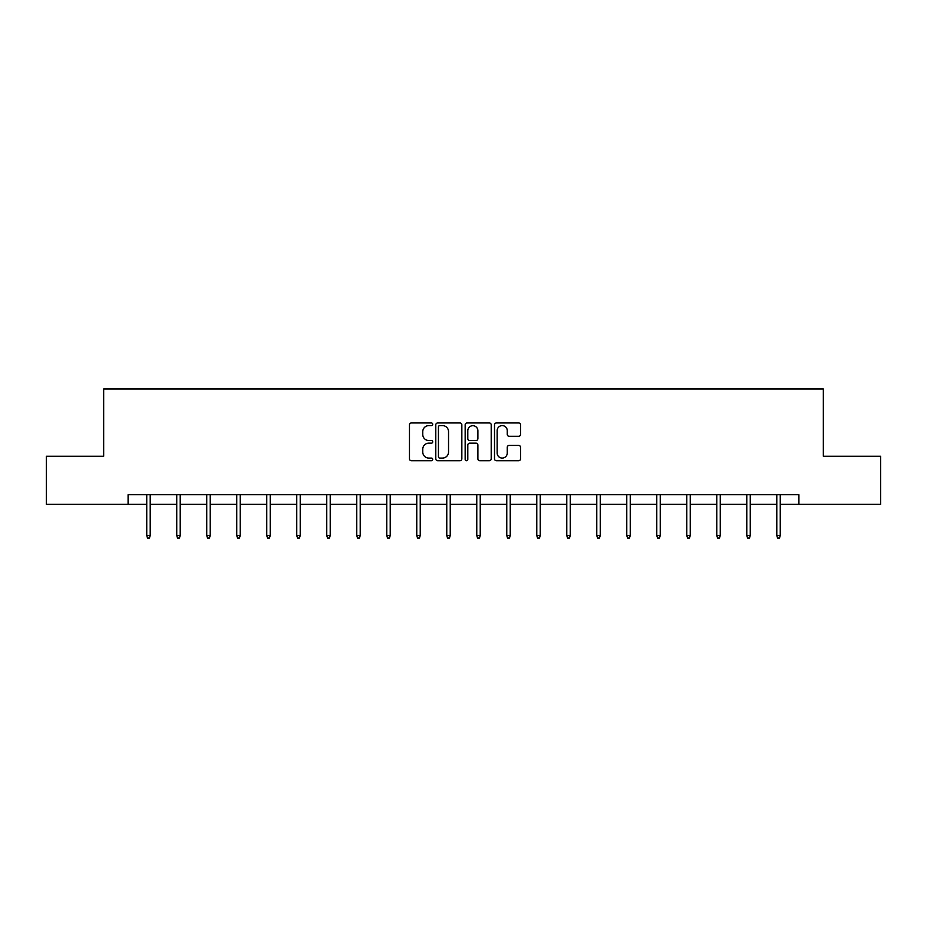 <?xml version="1.0" encoding="UTF-8"?>
<svg xmlns="http://www.w3.org/2000/svg" width="927" height="927" viewBox="0 0 927 927"><rect width="100%" height="100%" fill="white"/><g stroke="black" fill="none" stroke-linecap="round" stroke-linejoin="round"><path stroke-width="1.39" d="M432.724 424.288A1.321 1.321 0 0 0 431.403 422.967L411.345 422.967A1.889 1.889 0 0 0 409.467 424.856L409.467 458.83A1.889 1.889 0 0 0 411.345 460.719L431.403 460.719A1.321 1.321 0 0 0 432.724 459.398A1.321 1.321 0 0 0 431.403 458.077L428.807 458.077A6.037 6.037 0 0 1 422.77 452.04L422.77 449.201A6.037 6.037 0 0 1 428.807 443.164L431.403 443.164A1.321 1.321 0 0 0 432.724 441.843A1.321 1.321 0 0 0 431.403 440.522L428.807 440.522A6.037 6.037 0 0 1 422.77 434.485L422.77 431.646A6.037 6.037 0 0 1 428.807 425.609L431.403 425.609A1.321 1.321 0 0 0 432.724 424.288M518.668 436.281A1.889 1.889 0 0 0 520.557 434.392L520.557 424.856A1.889 1.889 0 0 0 518.668 422.967L496.397 422.967A1.889 1.889 0 0 0 494.508 424.856L494.508 458.83A1.889 1.889 0 0 0 496.397 460.719L518.668 460.719A1.889 1.889 0 0 0 520.557 458.83L520.557 447.324A1.889 1.889 0 0 0 518.668 445.435L509.132 445.435A1.889 1.889 0 0 0 507.254 447.324L507.254 453.025A5.052 5.052 0 0 1 502.202 458.077A5.052 5.052 0 0 1 497.15 453.025L497.15 430.661A5.052 5.052 0 0 1 502.202 425.609A5.052 5.052 0 0 1 507.254 430.661L507.254 434.392A1.889 1.889 0 0 0 509.132 436.281L518.668 436.281M128.088 504.346L46.35 504.346L46.35 456.269L103.662 456.269L103.662 388.958L823.338 388.958L823.338 456.269L880.65 456.269L880.65 504.346L798.912 504.346L798.912 494.728L128.088 494.728L128.088 504.346L146.744 504.346M461.843 424.856A1.889 1.889 0 0 0 459.966 422.967L437.683 422.967A1.889 1.889 0 0 0 435.794 424.856L435.794 458.83A1.889 1.889 0 0 0 437.683 460.719L459.966 460.719A1.889 1.889 0 0 0 461.843 458.83L461.843 424.856M467.034 422.967L489.317 422.967A1.889 1.889 0 0 1 491.206 424.856L491.206 458.83A1.889 1.889 0 0 1 489.317 460.719L479.78 460.719A1.889 1.889 0 0 1 477.892 458.83L477.892 445.053A1.889 1.889 0 0 0 476.003 443.164L469.688 443.164A1.889 1.889 0 0 0 467.799 445.053L467.799 459.398A1.321 1.321 0 0 1 466.478 460.719A1.321 1.321 0 0 1 465.157 459.398L465.157 424.856A1.889 1.889 0 0 1 467.034 422.967M150.209 504.346L176.744 504.346M180.209 504.346L206.744 504.346M210.209 504.346L236.756 504.346M240.209 504.346L266.756 504.346M270.22 504.346L296.756 504.346M300.221 504.346L326.756 504.346M330.221 504.346L356.756 504.346M360.221 504.346L386.768 504.346M390.221 504.346L416.768 504.346M420.232 504.346L446.768 504.346M450.232 504.346L476.768 504.346M480.232 504.346L506.768 504.346M510.232 504.346L536.779 504.346M540.232 504.346L566.779 504.346M570.244 504.346L596.779 504.346M600.244 504.346L626.779 504.346M630.244 504.346L656.779 504.346M660.244 504.346L686.791 504.346M690.244 504.346L716.791 504.346M720.256 504.346L746.791 504.346M750.256 504.346L776.791 504.346M780.256 504.346L798.912 504.346M439.757 425.609A1.321 1.321 0 0 0 438.436 426.93L438.436 456.756A1.321 1.321 0 0 0 439.757 458.077L442.503 458.077A6.037 6.037 0 0 0 448.541 452.04L448.541 431.646A6.037 6.037 0 0 0 442.503 425.609L439.757 425.609M477.892 430.754A5.052 5.052 0 0 0 472.84 425.702A5.052 5.052 0 0 0 467.799 430.754L467.799 438.633A1.889 1.889 0 0 0 469.688 440.522L476.003 440.522A1.889 1.889 0 0 0 477.892 438.633L477.892 430.754M146.744 535.539L147.509 538.042L149.432 538.042L150.209 535.539L146.744 535.539L146.744 494.728M150.209 535.539L150.209 494.728M176.744 535.539L177.52 538.042L179.432 538.042L180.209 535.539L176.744 535.539L176.744 494.728M180.209 535.539L180.209 494.728M206.744 535.539L207.521 538.042L209.444 538.042L210.209 535.539L206.744 535.539L206.744 494.728M210.209 535.539L210.209 494.728M236.756 535.539L237.521 538.042L239.444 538.042L240.209 535.539L236.756 535.539L236.756 494.728M240.209 535.539L240.209 494.728M266.756 535.539L267.521 538.042L269.444 538.042L270.22 535.539L266.756 535.539L266.756 494.728M270.22 535.539L270.22 494.728M296.756 535.539L297.521 538.042L299.444 538.042L300.221 535.539L296.756 535.539L296.756 494.728M300.221 535.539L300.221 494.728M326.756 535.539L327.532 538.042L329.456 538.042L330.221 535.539L326.756 535.539L326.756 494.728M330.221 535.539L330.221 494.728M356.756 535.539L357.532 538.042L359.456 538.042L360.221 535.539L356.756 535.539L356.756 494.728M360.221 535.539L360.221 494.728M386.768 535.539L387.532 538.042L389.456 538.042L390.221 535.539L386.768 535.539L386.768 494.728M390.221 535.539L390.221 494.728M416.768 535.539L417.532 538.042L419.456 538.042L420.232 535.539L416.768 535.539L416.768 494.728M420.232 535.539L420.232 494.728M446.768 535.539L447.532 538.042L449.456 538.042L450.232 535.539L446.768 535.539L446.768 494.728M450.232 535.539L450.232 494.728M476.768 535.539L477.544 538.042L479.468 538.042L480.232 535.539L476.768 535.539L476.768 494.728M480.232 535.539L480.232 494.728M506.768 535.539L507.544 538.042L509.468 538.042L510.232 535.539L506.768 535.539L506.768 494.728M510.232 535.539L510.232 494.728M536.779 535.539L537.544 538.042L539.468 538.042L540.232 535.539L536.779 535.539L536.779 494.728M540.232 535.539L540.232 494.728M566.779 535.539L567.544 538.042L569.468 538.042L570.244 535.539L566.779 535.539L566.779 494.728M570.244 535.539L570.244 494.728M596.779 535.539L597.544 538.042L599.468 538.042L600.244 535.539L596.779 535.539L596.779 494.728M600.244 535.539L600.244 494.728M626.779 535.539L627.556 538.042L629.479 538.042L630.244 535.539L626.779 535.539L626.779 494.728M630.244 535.539L630.244 494.728M656.779 535.539L657.556 538.042L659.479 538.042L660.244 535.539L656.779 535.539L656.779 494.728M660.244 535.539L660.244 494.728M686.791 535.539L687.556 538.042L689.479 538.042L690.244 535.539L686.791 535.539L686.791 494.728M690.244 535.539L690.244 494.728M716.791 535.539L717.556 538.042L719.479 538.042L720.256 535.539L716.791 535.539L716.791 494.728M720.256 535.539L720.256 494.728M746.791 535.539L747.568 538.042L749.479 538.042L750.256 535.539L746.791 535.539L746.791 494.728M750.256 535.539L750.256 494.728M776.791 535.539L777.568 538.042L779.491 538.042L780.256 535.539L776.791 535.539L776.791 494.728M780.256 535.539L780.256 494.728"/></g></svg>
